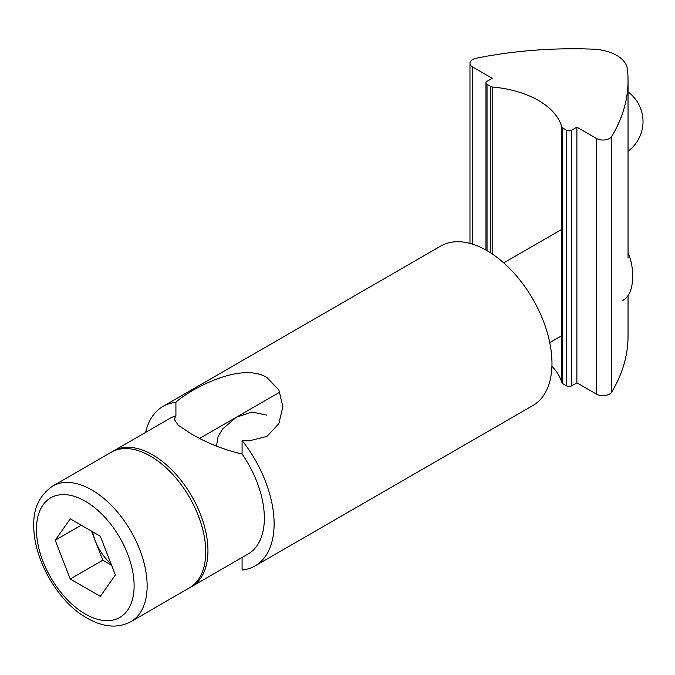<?xml version="1.0" encoding="UTF-8"?>
<svg xmlns="http://www.w3.org/2000/svg" width="675" height="675" viewBox="0 0 675 675"><rect width="100%" height="100%" fill="white"/><g stroke="black" fill="none" stroke-linecap="round" stroke-linejoin="round"><path stroke-width="1.01" d="M476.153 58.227A294.671 170.125 180 0 1 593.123 49.174A36.838 21.262 180 0 1 627.353 68.934A294.671 170.125 180 0 1 628.037 80.561A294.671 170.125 180 0 1 611.677 136.468A9.205 5.316 180 0 1 596.464 138.476L576.889 127.178L571.683 130.182A3.687 2.126 180 0 1 566.477 130.182L562.773 128.047A3.687 2.126 180 0 1 561.743 126.875A82.873 47.849 180 0 0 492.767 87.05A3.687 2.126 180 0 1 490.733 86.459L487.038 84.316A3.687 2.126 180 0 1 485.958 82.814A3.687 2.126 180 0 1 487.038 81.312L492.244 78.308L472.669 67.002A9.205 5.316 180 0 1 469.977 63.247A9.205 5.316 180 0 1 476.153 58.227M628.037 295.582L628.037 336.201A294.671 170.125 180 0 1 611.677 392.099A9.205 5.316 180 0 1 596.464 394.116L576.889 382.809L576.889 127.178M551.922 366.314A82.873 47.849 180 0 1 561.743 382.514L561.743 126.875M576.889 382.809L571.683 385.822A3.687 2.126 180 0 1 566.477 385.822L562.773 383.687A3.687 2.126 180 0 1 561.743 382.514M91.522 531.149L102.803 560.216L111.594 565.296M92.618 531.782A36.838 21.262 -120 0 0 95.285 540.835A36.838 21.262 -120 0 0 111.08 563.971M55.207 540.253L70.242 579.015L100.322 596.379L115.358 574.982L100.322 536.228L70.242 518.864L55.207 540.253L81.253 525.217M52.658 486.076L111.257 452.242A78.275 45.191 60 0 1 171.577 473.209A78.275 45.191 60 0 1 205.74 551.981A78.275 45.191 60 0 1 189.532 587.815L130.933 621.65C117.028 629.016 101.326 627.185 83.81 616.157C58.354 600.691 33.699 560.452 33.75 525.665C33.252 508.477 39.555 495.281 52.658 486.076A78.275 45.191 60 0 1 112.978 507.043A78.275 45.191 60 0 1 147.142 585.816A78.275 45.191 60 0 1 130.933 621.65M628.037 252.847A37.007 21.364 60 0 1 632.365 271.983L632.365 279.357A46.043 26.587 60 0 1 622.831 300.434M102.803 560.216L70.242 579.015M112.379 451.626A78.275 45.191 60 0 1 113.476 450.968L169.864 418.407A78.275 45.191 60 0 1 175.922 415.859L174.201 419.234L178.192 425.183L190.114 433.19C205.765 442.581 223.087 449.533 242.08 454.056L242.08 440.53A92.087 53.165 60 0 1 255.04 565.945A92.087 53.165 60 0 1 242.08 570.054L242.08 557.474M175.922 415.859L175.922 402.334C184.95 392.782 239.144 360.509 266.954 377.544L278.826 389.855L282.867 406.586L278.834 423.689L266.954 436.388L249.075 440.868L242.08 440.53M216.464 446.108L218.101 436.48L222.64 428.996L236.267 417.285L251.935 412.045L266.954 415.142M242.08 454.056A78.275 45.191 60 0 1 248.138 553.981L191.742 586.533A78.275 45.191 60 0 1 190.62 587.149M113.476 450.968A78.275 45.191 60 0 1 152.609 454.84A78.275 45.191 60 0 1 203.74 523.817A78.275 45.191 60 0 1 191.742 586.533M145.606 432.413A92.087 53.165 60 0 1 162.953 406.443A92.087 53.165 60 0 1 175.922 402.334M162.953 406.443L440.817 246.021A92.087 53.165 60 0 1 486.861 250.585A92.087 53.165 60 0 1 547.02 331.729A92.087 53.165 60 0 1 532.904 405.515L255.04 565.945M611.677 392.099L611.677 136.468M492.767 254.298L492.767 87.05M487.038 250.687L487.038 84.316M490.733 252.948L490.733 86.459M472.669 244.198L472.669 67.002M596.464 394.116L596.464 138.476M571.683 385.822L571.683 130.182M566.477 385.822L566.477 130.182M562.773 383.687L562.773 128.047M134.114 585.816A69.061 39.876 60 0 1 85.286 614.014A69.061 39.876 60 0 1 36.45 529.428A69.061 39.876 60 0 1 85.286 501.23A69.061 39.876 60 0 1 134.114 585.816M628.037 258.137L628.037 80.561M485.958 250.071L485.958 82.814M469.977 243.405L469.977 63.247M628.037 151.192A36.838 36.838 0 0 0 628.037 91.884M549.762 342.622L561.743 335.703M199.724 438.379L279.906 392.091M503.719 262.879L561.743 229.373"/></g></svg>

